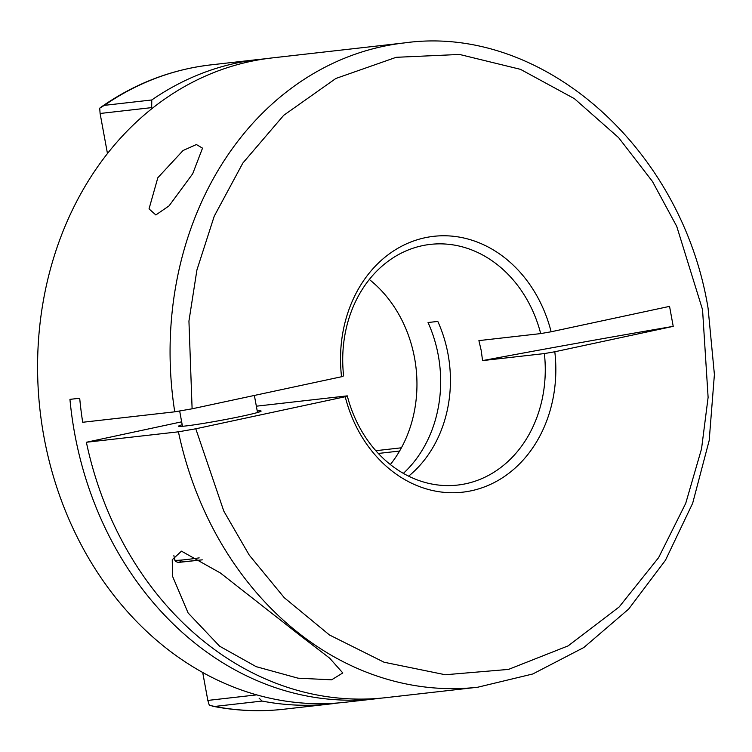 <?xml version="1.0" encoding="UTF-8"?>
<svg xmlns="http://www.w3.org/2000/svg" width="752" height="752" viewBox="0 0 752 752"><rect width="100%" height="100%" fill="white"/><g stroke="black" fill="none" stroke-linecap="round" stroke-linejoin="round"><path stroke-width="1.13" d="M181.655 421.825L86.377 442.261L178.421 431.817L195.783 428.79L345.215 396.727A128.742 107.357 83.5 0 0 471.391 490.755A128.742 107.357 83.5 0 0 554.807 351.767L673.219 326.359A572.178 25.878 -10.4 0 0 482.568 360.603L544.373 353.581L554.807 351.767M257.222 410.968A41.962 1.899 169.6 0 1 261.123 411.053A41.962 1.899 169.6 0 1 242.858 416.016A41.962 1.899 169.6 0 1 200.587 423.865A41.962 1.899 169.6 0 1 178.581 426.205A41.962 1.899 169.6 0 1 182.191 424.739M192.7 173.759L169.078 205.86L155.852 214.95L149.028 208.896L157.835 177.726L183.074 150.503L196.404 144.544L202.523 148.153L192.7 173.759M178.421 431.817A324.234 270.372 83.5 0 0 477.783 687.215L532.811 673.971L583.834 647.51L628.681 609.045L665.454 560.259L692.658 503.267L709.192 440.465L714.4 374.515L708.074 308.179C681.81 147.495 541.863 23.735 404.623 42.883L272.13 57.923A324.234 270.372 83.5 0 0 43.964 436.893A324.234 270.372 83.5 0 0 345.29 702.255L375.972 698.768A324.234 270.372 -96.5 0 1 74.645 433.406A324.234 270.372 -96.5 0 1 69.945 399.359L79.703 398.25A324.234 270.372 83.5 0 0 82.701 422.276L174.746 411.823L192.108 408.806L188.94 321.076L196.921 269.968L214.235 216.181L242.849 163.052L283.701 115.319L335.862 78.471L396.163 57.312L459.557 54.454L520.487 69.344L574.396 98.662L618.623 137.654L652.482 181.495L676.725 226.352L702.547 309.683L708.111 397.357L701.541 448.822L685.73 503.323L658.63 557.608L619.159 606.967L568.098 645.893L508.502 669.412L445.306 674.751L384.075 662.23L329.461 634.979L284.256 597.69L249.26 555.126L223.833 511.181L195.783 428.79M301.9 636.85L329.677 658.179L342.799 672.946L331.623 679.817L297.999 678.172L256.188 666.667L219.612 646.194L188.113 612.965L172.481 576.126L172.255 559.742L181.458 551.16L220.364 572.968L301.9 636.85M86.377 442.261A324.234 270.372 83.5 0 0 385.738 697.668L477.783 687.215M345.215 396.727L347.283 395.862A121.11 100.994 83.5 0 0 457.658 485.068A121.11 100.994 83.5 0 0 544.373 353.581M347.283 395.862L256.347 406.193M408.618 476.166A121.11 100.994 83.5 0 0 448.051 354.286A121.11 100.994 83.5 0 0 437.805 321.424L428.038 322.523A121.11 100.994 83.5 0 1 438.284 355.386A121.11 100.994 83.5 0 1 403.354 473.375M673.219 326.359L669.553 306.374L551.131 331.773L540.697 333.597L478.902 340.609L481.214 350.517L482.568 360.603M390.344 464.548A121.11 100.994 83.5 0 0 414.578 358.084A121.11 100.994 83.5 0 0 369.335 279.481M551.131 331.773A128.742 107.357 83.5 0 0 424.955 237.754A128.742 107.357 83.5 0 0 341.549 376.743L192.108 408.806M341.549 376.743L343.617 375.878A121.11 100.994 83.5 0 1 430.332 244.391A121.11 100.994 83.5 0 1 540.697 333.597M380.85 698.166A324.234 270.372 -96.5 0 1 375.972 698.768M107.47 153.587L100.101 113.477L151.669 107.621L152.242 108.391M265.174 58.825A324.234 270.372 83.5 0 0 258.19 59.511A324.234 270.372 83.5 0 0 151.782 99.969L151.669 107.621M256.686 694.876L207.834 700.422L209.31 705.301L214.687 706.448A324.234 270.372 83.5 0 0 283.927 709.221L331.35 703.844A324.234 270.372 83.5 0 1 262.1 701.061L259.111 698.176M331.35 703.844A324.234 270.372 83.5 0 0 338.306 702.941M207.834 700.422L202.711 672.514M100.862 107.263C134.542 83.641 171.183 69.522 210.767 64.888A324.234 270.372 83.5 0 0 104.368 105.355L99.715 108.147L100.101 113.477M404.623 42.883A324.234 270.372 83.5 0 0 174.746 411.823M378.312 453.456L399.585 451.04M104.368 105.355L151.782 99.969M262.1 701.061L214.687 706.448M173.881 555.596L174.68 559.939A69.936 3.158 -10.4 0 0 199.195 557.881M182.163 559.996L179.305 562.336L202.307 559.845L177.904 562.336L175.498 561.424L174.68 559.939M172.368 575.524L172.481 576.126M210.767 64.888L258.19 59.511M401.408 447.797L375.812 450.702M283.927 709.221C259.995 711.918 236.062 710.894 212.139 706.128M254.373 395.449L257.513 412.519M179.69 411.118L182.473 426.29"/></g></svg>
